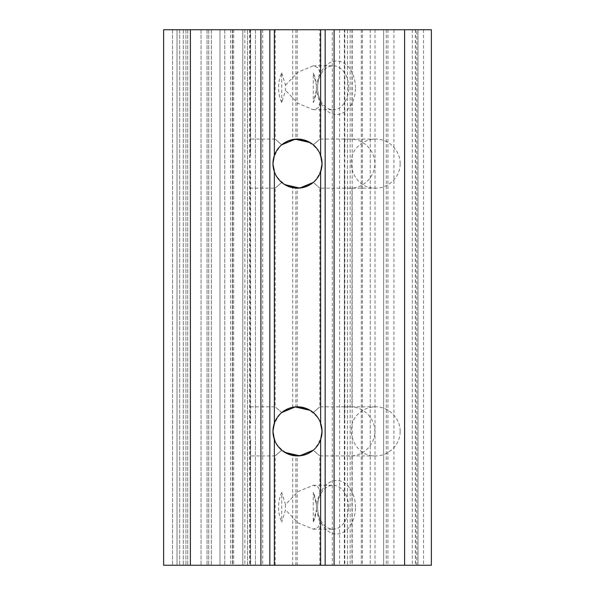 <?xml version="1.0" encoding="UTF-8"?>
<svg xmlns="http://www.w3.org/2000/svg" width="595" height="595" viewBox="0 0 595 595"><rect width="100%" height="100%" fill="white"/><g stroke="black" fill="none" stroke-linecap="round" stroke-linejoin="round"><path stroke-width="0.45" stroke-dasharray="2.98 2.23" d="M281.725 72.962L285.518 85.122A21.941 15.515 -90 0 0 285.518 90.403L281.725 102.563A26.775 18.936 -90 0 1 281.725 72.962L281.725 102.563M274.355 29.75L224.761 29.75L274.355 29.75L274.355 155.451C275.864 151.256 278.319 147.709 281.725 144.823C273.224 137.4 273.224 137.4 281.725 144.823C273.224 137.4 273.224 137.4 281.725 144.823C278.319 147.709 275.864 151.256 274.355 155.451C272.488 160.903 272.488 166.347 274.355 171.799C275.864 175.994 278.319 179.541 281.725 182.427C273.224 189.85 273.224 189.85 281.725 182.427C273.224 189.85 273.224 189.85 281.725 182.427L284.834 184.643M250.644 155.451L250.644 29.75L242.805 29.75L250.644 29.75L250.644 155.451M295.871 29.75L295.871 139.133L292.718 139.55A24.544 24.544 0 0 0 274.355 155.451C271.238 165.968 273.693 174.96 281.725 182.427L288.203 186.339M242.805 565.25L219.979 565.25L242.805 565.25L242.805 29.75L219.979 29.75L242.805 29.75L242.805 565.25M250.644 439.549L250.644 565.25L250.644 439.549M250.644 171.799L250.644 423.201L250.644 171.799M219.979 29.75L185.938 29.75L219.979 29.75L219.979 565.25L185.938 565.25L219.979 565.25L219.979 29.75M177.013 29.75L177.013 565.25L190.4 565.25L163.625 565.25L183.26 565.25L163.625 565.25L163.625 29.75L190.4 29.75L179.69 29.75L190.4 29.75L190.4 565.25L177.013 565.25L211.374 565.25L177.013 565.25L177.013 29.75L179.69 29.75L177.013 29.75L177.013 565.25L177.013 29.75L190.4 29.75L190.4 565.25L190.4 29.75L163.625 29.75L163.625 565.25L163.625 29.75L190.4 29.75L190.4 565.25L431.375 565.25L431.375 29.75L177.013 29.75L177.013 565.25L177.013 29.75L211.374 29.75L177.013 29.75L177.013 565.25L177.013 29.75M281.725 29.75L319.812 29.75L281.725 29.75M306.797 140.911L313.275 144.823C321.776 137.4 321.776 137.4 313.275 144.823C321.776 137.4 321.776 137.4 313.275 144.823L310.166 142.607M281.725 144.823L284.864 142.584M288.568 140.762L297.537 139.081M285.518 85.122L297.931 72.203L313.275 65.822L318.31 67.763L319.812 72.516L316.317 85.122L313.275 72.962L313.275 102.563L316.317 90.403L319.812 103.009L318.31 107.769L313.275 109.703L297.931 103.322L285.518 90.403M319.812 565.25L275.188 565.25L319.812 565.25L319.812 522.484L318.31 527.244L313.275 529.178L297.931 522.797L285.518 509.878L281.725 522.038L281.725 492.437L285.518 504.597L297.931 491.678L313.275 485.297L318.31 487.238L319.812 491.991L316.317 504.597L313.275 492.437L313.275 522.038L316.317 509.878L319.812 522.484M320.646 439.549C319.136 443.744 316.681 447.291 313.275 450.177C321.776 457.6 321.776 457.6 313.275 450.177C321.776 457.6 321.776 457.6 313.275 450.177L310.136 452.416M288.203 454.089L281.725 450.177C273.224 457.6 273.224 457.6 281.725 450.177C273.224 457.6 273.224 457.6 281.725 450.177L284.834 452.393M306.432 454.238L297.463 455.919M281.725 412.573C278.319 415.459 275.864 419.006 274.355 423.201C275.864 419.006 278.319 415.459 281.725 412.573C273.224 405.15 273.224 405.15 281.725 412.573C273.224 405.15 273.224 405.15 281.725 412.573L284.864 410.334M306.797 408.661L313.275 412.573C321.776 405.15 321.776 405.15 313.275 412.573C321.776 405.15 321.776 405.15 313.275 412.573L310.166 410.357M288.568 408.512L297.537 406.831M320.646 171.799C319.136 175.994 316.681 179.541 313.275 182.427C321.776 189.85 321.776 189.85 313.275 182.427C321.776 189.85 321.776 189.85 313.275 182.427L310.136 184.666M306.432 186.488L297.463 188.169M320.646 155.451C319.136 151.256 316.681 147.709 313.275 144.823C318.957 149.806 321.88 156.069 322.044 163.625L319.612 152.975C315.64 146.571 310.092 142.145 302.959 139.699C295.477 138.814 288.553 140.39 282.194 144.436C276.839 149.732 273.76 156.128 272.956 163.625L275.388 174.275C279.36 180.679 284.908 185.105 292.041 187.551C299.523 188.437 306.447 186.86 312.806 182.814C318.161 177.518 321.24 171.122 322.044 163.625L322.044 163.647M362.4 29.75L325.168 29.75L332.308 29.75L332.308 565.25L370.239 565.25L370.239 29.75L362.4 29.75L362.4 565.25M269.833 565.25L224.761 565.25L247.52 565.25L247.52 29.75L247.52 565.25L269.833 565.25M232.6 565.25L255.426 565.25L224.761 565.25L232.6 565.25L232.6 29.75L255.426 29.75L255.426 565.25L255.426 29.75L232.6 29.75L232.6 565.25M224.761 29.75L224.761 565.25L224.761 29.75M285.518 504.597A21.941 15.515 -90 0 0 285.518 509.878M281.725 492.437A26.775 18.936 -90 0 0 281.725 522.038M355.46 87.763A26.745 18.914 -90 0 0 327.086 64.602A26.745 18.914 -90 0 0 327.086 110.923A26.745 18.914 -90 0 0 355.46 87.763M355.46 507.238A26.745 18.914 -90 0 0 327.086 484.077A26.745 18.914 -90 0 0 327.086 530.398A26.745 18.914 -90 0 0 355.46 507.238M400.13 163.625C400.405 150.505 388.706 138.806 375.586 139.081C369.659 139.148 364.4 141.067 359.811 144.823C342.289 158.173 353.586 189.21 375.586 188.169C388.706 188.444 400.405 176.745 400.13 163.625M400.13 431.375C400.405 418.255 388.706 406.556 375.586 406.831C369.659 406.898 364.4 408.817 359.811 412.573C342.289 425.923 353.586 456.96 375.586 455.919C388.706 456.194 400.405 444.495 400.13 431.375M322.044 431.397L319.612 420.724C315.64 414.321 310.092 409.896 302.959 407.449C295.477 406.563 288.553 408.14 282.194 412.186C276.839 417.482 273.76 423.878 272.956 431.375L275.388 442.026C279.36 448.429 284.908 452.855 292.041 455.301C299.523 456.187 306.447 454.61 312.806 450.564C318.161 445.268 321.24 438.872 322.044 431.375C321.88 423.819 318.957 417.556 313.275 412.573C316.681 415.459 319.136 419.006 320.646 423.201M292.718 565.25L292.718 455.45A24.544 24.544 0 0 1 274.355 439.549C275.864 443.744 278.319 447.291 281.725 450.177C273.693 442.71 271.238 433.718 274.355 423.201C272.488 428.653 272.488 434.097 274.355 439.549L274.355 565.25M313.275 182.427C318.957 177.444 321.88 171.181 322.044 163.625M344.356 187.7L344.356 29.75L416.775 29.75L344.356 29.75L344.356 139.55C345.502 139.059 348.038 138.918 351.972 139.133C364.49 139.892 374.962 151.085 374.887 163.625C374.962 176.165 364.49 187.358 351.972 188.117C348.038 188.332 345.502 188.191 344.356 187.7L344.356 565.25L416.775 565.25L344.356 565.25L344.356 439.549M344.356 139.55L344.356 155.451M313.275 450.177C318.957 445.194 321.88 438.931 322.044 431.375M344.356 407.3C345.502 406.809 348.038 406.668 351.972 406.883C364.49 407.642 374.962 418.835 374.887 431.375C374.962 443.915 364.49 455.108 351.972 455.867C348.038 456.082 345.502 455.941 344.356 455.45M297.18 29.75L297.18 139.081L295.871 139.133C283.354 139.892 272.882 151.085 272.956 163.625C272.882 176.165 283.354 187.358 295.871 188.117L295.871 406.883C283.354 407.642 272.882 418.835 272.956 431.375C272.882 443.915 283.354 455.108 295.871 455.867L295.871 565.25M297.18 565.25L297.18 455.919L295.871 455.867M292.718 407.3L292.718 187.7A24.544 24.544 0 0 1 274.355 171.799L274.355 423.201A24.544 24.544 0 0 1 292.718 407.3L297.173 406.831L297.18 188.169L295.871 188.117M332.308 29.75L347.48 29.75L347.48 565.25L347.48 29.75L370.239 29.75L370.239 565.25L332.308 565.25M383.626 29.75L417.988 29.75L417.988 565.25L383.626 565.25L417.988 565.25L417.988 29.75L383.626 29.75L383.626 565.25L383.626 29.75M344.356 171.799L344.356 423.201M211.374 29.75L211.374 565.25L211.374 29.75M313.275 522.038A26.775 18.936 -90 0 0 313.275 492.437M348.663 507.238A21.941 15.515 -90 0 0 333.148 485.297A21.941 15.515 -90 0 0 317.633 507.238A21.941 15.515 -90 0 0 333.148 529.178A21.941 15.515 -90 0 0 348.663 507.238M316.317 509.878A21.941 15.515 -90 0 0 316.436 507.238A21.941 15.515 -90 0 0 316.317 504.597M316.317 90.403A21.941 15.515 -90 0 0 316.436 87.763A21.941 15.515 -90 0 0 316.317 85.122M313.275 102.563A26.775 18.936 -90 0 0 313.275 72.962M348.663 87.763A21.941 15.515 -90 0 0 333.148 65.822A21.941 15.515 -90 0 0 317.633 87.763A21.941 15.515 -90 0 0 333.148 109.703A21.941 15.515 -90 0 0 348.663 87.763M201.05 29.75L201.05 565.25L201.05 29.75M185.938 29.75L185.938 565.25L185.938 29.75M179.69 29.75L179.69 565.25L179.69 29.75M187.722 29.75L187.722 565.25L187.722 29.75M183.26 29.75L183.26 565.25L183.26 29.75M172.55 29.75L172.55 565.25L172.55 29.75M339.574 29.75L339.574 565.25M233.686 29.75L233.686 565.25M244.843 29.75L244.843 565.25M250.197 29.75L250.197 565.25M262.692 29.75L262.692 565.25M249.558 29.75L249.558 565.25M423.536 29.75L423.536 565.25M190.4 29.75L190.4 565.25M232.377 29.75L232.377 565.25M361.314 29.75L361.314 565.25M350.158 29.75L350.158 565.25M344.803 29.75L344.803 565.25M230.622 29.75L230.622 565.25M386.304 29.75L386.304 565.25M404.6 29.75L404.6 565.25M415.31 29.75L415.31 565.25M387.955 29.75L387.955 565.25M352.195 29.75L352.195 565.25M351.972 455.867L351.972 565.25M292.718 29.75L292.718 139.55M351.972 29.75L351.972 139.133M351.972 188.117L351.972 406.883M415.466 29.75L415.466 565.25M412.313 29.75L412.313 565.25M393.95 29.75L393.95 565.25M375.021 29.75L375.021 565.25M208.696 29.75L208.696 565.25L208.696 29.75M207.045 29.75L207.045 565.25L207.045 29.75M275.188 29.75L275.188 139.081L250.644 139.081M250.644 406.831L275.188 406.831L275.188 188.169L250.644 188.169M375.586 139.081L319.812 139.081L319.812 103.009M319.812 72.516L319.812 29.75M319.812 491.991L319.812 455.919L375.586 455.919M275.188 565.25L275.188 455.919L250.644 455.919M375.586 406.831L319.812 406.831L319.812 188.169L375.586 188.169M416.775 565.25L416.775 29.75M313.275 529.178L333.148 529.178M313.275 485.297L333.148 485.297M313.275 109.703L333.148 109.703M313.275 65.822L333.148 65.822"/><path stroke-width="0.89" d="M272.956 163.655L274.355 171.799C272.488 166.347 272.488 160.903 274.355 155.451L272.956 163.625M310.166 142.607L295.209 139.193L281.725 144.823M284.864 142.584L288.568 140.762M297.537 139.081L306.797 140.911M284.834 452.393L299.791 455.807L313.275 450.177M310.136 452.416L306.432 454.238M297.463 455.919L288.203 454.089M310.166 410.357L295.209 406.943L281.725 412.573M284.864 410.334L288.568 408.512M297.537 406.831L306.797 408.661M310.136 184.666L306.432 186.488M297.463 188.169L288.203 186.339M284.834 184.643L299.791 188.057L313.275 182.427M190.4 29.75L190.4 565.25L163.625 565.25L163.625 29.75L274.355 29.75L274.355 155.451A24.544 24.544 0 0 1 320.646 155.451C322.512 160.903 322.512 166.347 320.646 171.799A24.544 24.544 0 0 1 274.355 171.799L274.355 423.201L272.956 431.375M322.044 431.36L320.646 423.201L320.646 171.799L322.044 163.647M322.044 163.61L320.646 155.451L320.646 29.75L325.168 29.75L325.168 565.25L269.833 565.25L269.833 29.75L269.833 565.25L190.4 565.25M272.956 431.405L274.355 439.549C272.488 434.097 272.488 428.653 274.355 423.201A24.544 24.544 0 0 1 320.646 423.201C322.512 428.653 322.512 434.097 320.646 439.549L322.044 431.397M292.718 455.45L295.871 455.867M320.646 565.25L320.646 439.549A24.544 24.544 0 0 1 274.355 439.549L274.355 565.25M404.6 29.75L325.168 29.75L325.168 565.25L431.375 565.25L431.375 29.75L404.6 29.75L404.6 565.25M292.718 187.7L295.871 188.117M274.355 29.75L320.646 29.75M260.908 29.75L260.908 565.25M334.093 29.75L334.093 565.25"/></g></svg>
